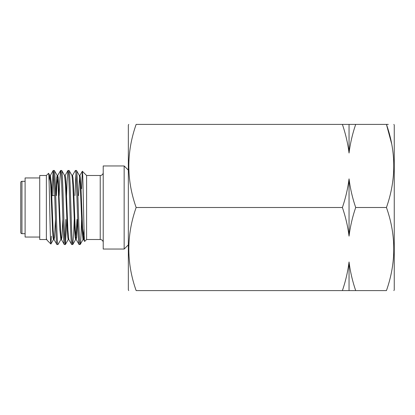 <?xml version="1.0" encoding="UTF-8"?>
<svg xmlns="http://www.w3.org/2000/svg" width="415" height="415" viewBox="0 0 415 415"><rect width="100%" height="100%" fill="white"/><g stroke="black" fill="none" stroke-linecap="round" stroke-linejoin="round"><path stroke-width="0.62" d="M25.102 181.314L21.948 181.314A1.198 1.198 0 0 0 20.75 182.507L20.75 232.493A1.198 1.198 0 0 0 21.948 233.687L25.102 233.687M128.344 170.14L124.152 165.953L124.152 249.047L128.344 244.86M79.317 175.457L79.913 175.457L80.375 177.895L80.837 184.841L82.684 230.159L83.607 239.543L83.01 239.543L82.087 230.159L80.24 184.841L79.384 175.519L76.495 170.524L75.406 170.472C76.635 168.184 77.87 246.816 79.099 244.528L76.153 239.481L76.682 237.105L77.621 219.4M79.099 244.528L80.188 244.477L83.078 239.481L84.006 228.572M76.438 170.472C77.667 168.184 78.897 246.816 80.131 244.528C80.609 243.683 81.091 235.487 81.573 219.934M62.847 219.4L61.908 237.105L61.446 239.543L60.849 239.543L59.926 230.159L58.079 184.841L57.223 175.519L54.339 170.524L53.245 170.472C54.479 168.184 55.709 246.816 56.938 244.528L53.992 239.481L53.136 230.159L51.294 184.841L50.371 175.457L49.769 175.457L50.692 184.841L52.539 230.159L53.001 237.105L53.462 239.543L54.059 239.543L54.521 237.105L55.46 219.4M56.938 244.528L58.033 244.477L60.917 239.481M54.277 170.472C55.506 168.184 56.741 246.816 57.97 244.528M68.833 239.543L68.236 239.543L67.775 237.105L67.313 230.159L65.466 184.841L64.61 175.519L61.726 170.524L60.632 170.472C61.866 168.184 63.096 246.816 64.325 244.528L61.379 239.481L60.523 230.159L58.214 177.895L57.752 175.457L57.156 175.457L56.694 177.895L55.755 195.6M64.325 244.528L65.42 244.477L66.82 219.4M61.664 170.472C62.893 168.184 64.128 246.816 65.357 244.528M76.22 239.543L75.623 239.543L75.162 237.105L74.7 230.159L72.853 184.841L71.997 175.519L69.108 170.524L68.019 170.472C69.248 168.184 70.483 246.816 71.712 244.528L68.766 239.481L67.91 230.159L66.063 184.841L65.601 177.895L65.139 175.457L64.543 175.457M71.712 244.528L72.801 244.477L73.668 233.681L74.207 219.4M69.051 170.472C70.28 168.184 71.515 246.816 72.744 244.528M53.245 170.472L52.321 181.319L51.782 195.6L54.713 195.6M52.814 195.6L53.763 173.958M60.632 170.472L59.708 181.319L59.169 195.6M68.019 170.472L67.095 181.319L66.556 195.6M65.788 219.4L64.844 241.042M75.406 170.472L72.459 175.519M74.975 195.6L75.919 173.958M103.216 172.5A2.993 2.993 0 0 1 100.222 175.493L86.595 175.493L86.595 239.507L100.222 239.507A2.993 2.993 0 0 1 103.216 242.5M39.726 177.952L25.102 177.952L25.102 237.048L39.726 237.048M46.376 239.507L46.376 175.493L39.726 175.493L39.726 239.507L46.407 239.543L46.407 238.698L47.04 240.171L50.879 244.015C50.127 245.815 49.349 170.726 48.539 173.33L49.842 175.519M46.407 238.698L47.04 240.171M46.376 175.493L48.539 173.33M46.407 238.246L46.407 239.543L46.677 239.543M86.595 175.493L82.346 171.245C83.104 169.465 83.882 243.999 84.686 241.416L83.54 239.481M86.595 239.507L84.686 241.416M124.152 249.047L103.216 249.047L103.216 165.953L124.152 165.953M81.573 188.695L82.346 171.245L79.846 175.519M51.393 236.151L50.879 244.015L53.535 239.481M50.07 176.515L50.371 175.457M56.357 195.6L56.829 184.841L57.752 175.457M71.93 175.457L72.526 175.457L72.988 177.895L73.45 184.841L75.297 230.159L76.153 239.481M78.513 195.6L79.613 176.515M83.607 239.543L84.219 235.352M49.063 180.987L49.769 175.457M72.801 244.477L75.691 239.481L77.024 219.4M128.728 124.401L128.344 125.071L128.344 289.929L128.728 290.599M391.615 143.657L386.443 124.401C396.195 152.035 396.195 179.731 386.443 207.5C396.195 235.129 396.195 262.83 386.443 290.599L355.702 290.599C352.475 281.157 350.255 271.612 349.046 261.974C347.801 271.763 345.581 281.303 342.391 290.599L136.146 290.599C126.399 290.599 126.399 290.599 136.146 290.599C126.399 290.599 126.399 290.599 136.146 290.599C126.399 262.965 126.399 235.269 136.146 207.5C126.399 179.871 126.399 152.17 136.146 124.401C126.399 124.401 126.399 124.401 136.146 124.401L342.391 124.401C345.617 133.843 347.832 143.388 349.046 153.026C350.291 143.237 352.506 133.697 355.702 124.401L342.391 124.401M349.046 178.875L349.046 236.125C350.291 226.336 352.506 216.796 355.702 207.5C352.475 198.059 350.255 188.519 349.046 178.875C347.801 188.664 345.581 198.204 342.391 207.5L136.146 207.5M393.866 124.401L394.25 125.071L394.25 289.929L393.866 290.599M386.443 290.599C396.19 290.599 396.19 290.599 386.443 290.599C396.19 290.599 396.19 290.599 386.443 290.599M342.391 290.599L355.702 290.599M355.702 124.401L386.443 124.401C396.19 124.401 396.19 124.401 386.443 124.401L388.3 124.401M386.443 207.5L355.702 207.5M342.391 207.5C345.617 216.941 347.832 226.481 349.046 236.125M349.046 261.974L349.046 290.599M349.046 124.401L349.046 153.026M21.948 181.314L21.948 233.687M100.222 175.493L100.222 239.507M67.961 170.524L65.072 175.519M60.574 170.524L57.685 175.519M53.187 170.524L50.298 175.519M68.304 239.481L65.42 244.477"/></g></svg>

